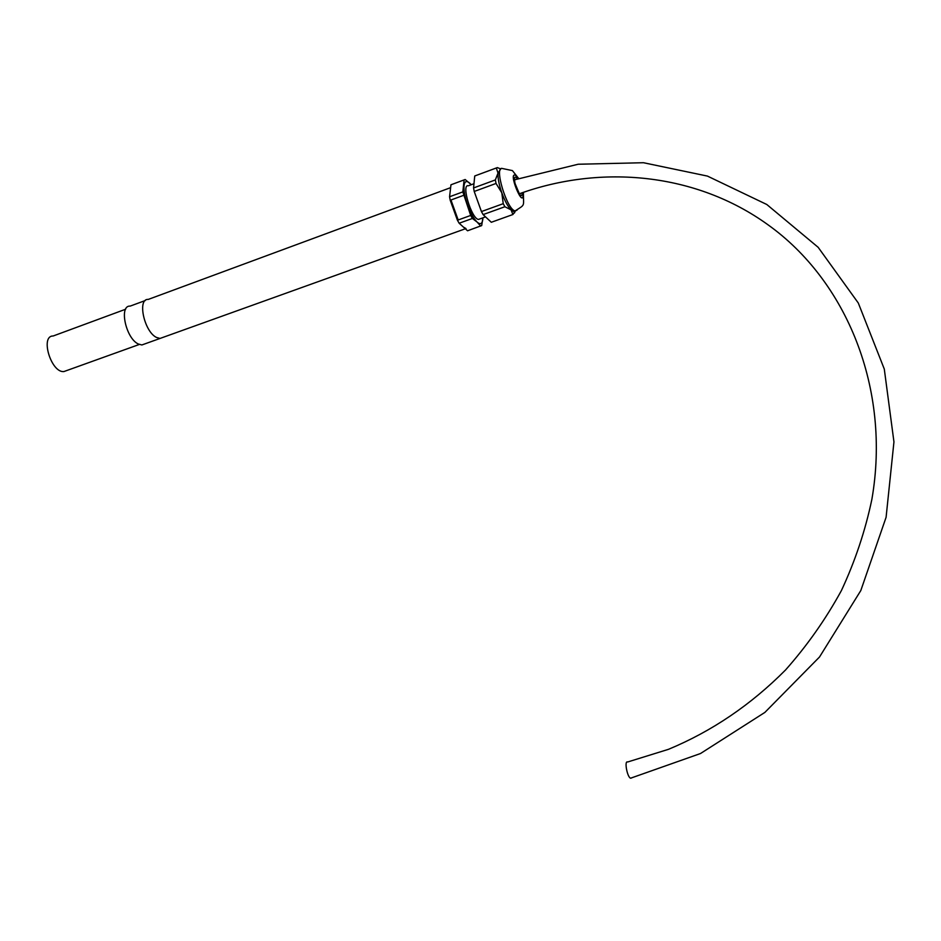 <?xml version="1.0" encoding="UTF-8"?>
<svg xmlns="http://www.w3.org/2000/svg" width="941" height="941" viewBox="0 0 941 941"><rect width="100%" height="100%" fill="white"/><g stroke="black" fill="none" stroke-linecap="round" stroke-linejoin="round"><path stroke-width="1.41" d="M473.97 183.73L468.383 185.789C460.902 183.554 471.5 218.888 478.475 219.429L480.051 218.853M500.694 169.086L498.012 173.132C497.754 178.131 499.012 184.683 501.8 192.787C504.752 200.809 507.834 206.514 511.069 209.878L513.527 211.466L515.362 210.831M471.276 184.73L465.16 179.508L450.962 184.789L449.575 196.763L450.221 200.268L457.432 220.241L459.149 223.24L467.559 230.78L481.698 225.569L482.874 217.841M464.101 179.919L462.831 191.893L449.575 196.763M462.831 191.893L470.688 215.442L472.394 218.465L477.122 222.088C480.369 224.84 482.262 223.911 482.804 219.312L482.898 217.83M464.172 179.872L450.962 184.789M471.218 184.754L469.888 183.307C466.63 180.366 464.678 181.154 464.042 185.671C463.654 190.67 464.866 197.198 467.665 205.22C470.618 213.172 473.77 218.794 477.122 222.088L480.675 226.075M463.478 195.399L450.221 200.268M472.394 218.465L459.149 223.24M470.688 215.442L457.432 220.241M512.892 214.524L491.308 222.276L483.109 214.595L504.894 206.738L511.069 209.878L512.892 214.524L515.433 210.937M503.235 203.679L481.427 211.56L474.217 191.458L496.036 183.46L501.8 192.787L503.235 203.679L504.894 206.738M481.427 211.56L483.109 214.595M500.788 168.98L497.354 167.592L496.354 167.98L498.012 173.132L495.354 179.931L473.558 187.953L474.217 191.458M473.558 187.953L474.735 175.979L496.413 167.933M496.354 167.98L474.735 175.979M495.354 179.931L496.036 183.46M631.505 777.995L630.576 778.207C627.247 777.242 624.154 760.634 627.529 761.951M156.488 337.431C144.138 331.667 137.021 298.403 148.302 299.403C137.021 298.403 144.138 331.667 156.488 337.431L160.017 338.442L156.488 337.431M465.325 228.781L141.856 344.971L138.28 343.983C125.765 338.325 118.742 305.19 130.199 306.096L145.337 300.508M458.185 219.971L450.951 199.998M465.995 228.545L463.372 227.04M66.929 370.472L63.87 371.577C51.073 372.954 39.875 335.608 53.19 335.984L125.6 309.248M144.914 343.865L141.856 344.971M515.527 179.46L514.574 178.943M519.785 194.505L520.361 193.399M517.362 178.825L516.656 177.967C509.175 171.697 521.808 205.444 522.184 192.764M518.162 178.543L516.244 175.908C506.34 168.415 524.525 213.078 522.984 192.493M518.585 178.402L512.41 170.603L502.435 168.521C493.555 165.487 506.905 210.031 515.139 210.89L516.95 210.278M478.475 219.429L485.544 216.877M514.551 179.025L514.833 182.954L519.538 194.222M513.527 211.466L515.139 210.89C526.031 203.95 523.149 206.902 523.455 192.329M515.339 210.925L514.456 212.96M627.659 761.987L668.463 749.33C711.89 731.286 750.906 704.833 785.535 669.98C807.119 645.644 825.751 619.178 841.407 590.572C855.146 561.083 865.308 530.677 871.872 499.365C891.115 388.715 846.512 280.853 767.95 224.758C696.152 172.932 601.428 164.146 519.291 193.787M630.576 778.207L700.492 753.529L764.88 712.408L819.529 656.983L860.815 590.536L886.093 517.279L893.95 441.894L884.293 369.06L858.31 303.037L818.176 247.33L766.786 204.491L707.432 176.085L643.468 162.722L578.162 164.24L514.48 179.837M450.633 187.659L148.302 299.403M139.315 344.453L63.87 371.577"/></g></svg>
